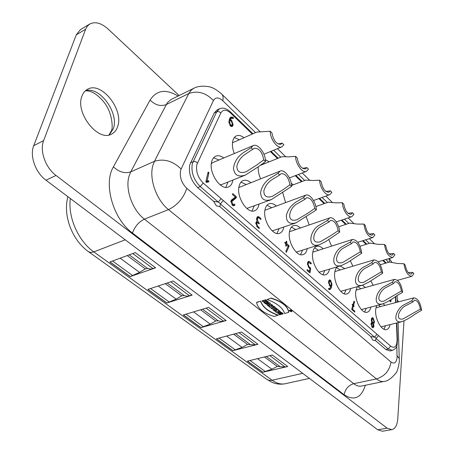 <?xml version="1.0" encoding="UTF-8"?>
<svg xmlns="http://www.w3.org/2000/svg" width="454" height="454" viewBox="0 0 454 454"><rect width="100%" height="100%" fill="white"/><g stroke="black" fill="none" stroke-linecap="round" stroke-linejoin="round"><path stroke-width="0.68" d="M290.622 311.308L291.53 311.064M290.395 310.536L289.8 310.701L290.225 311.047M291.99 311.132L292.03 311.007C291.213 309.94 290.271 309.798 289.204 310.598L289.209 310.718M276.548 308.317L272.775 309.617L273.563 310.241L277.292 309.191L276.548 308.317L272.775 309.617M263.746 302.409L264.551 303.051L268.291 301.967L267.485 301.325L266.118 301.723L265.244 301.025L266.657 300.378L265.845 299.731L262.106 300.82L262.872 301.711L264.341 301.286L265.215 301.984L263.746 302.409L265 301.814M268.291 301.967L267.525 301.076L266.158 301.473L265.505 300.945M266.821 304.867L267.616 305.497L270.482 303.448L269.534 302.687L264.881 303.034L265.63 303.913L266.385 303.857L267.287 304.577L266.821 304.867L267.128 304.452M267.888 305.718L271.628 304.645L273.257 306.263L271.248 306.7L270.198 307.557L269.318 306.859L270.119 306.149L268.689 306.354L267.934 305.468L271.668 304.401L273.251 306.138M269.318 306.859L269.994 306.053M256.658 302.33L260.681 301.15C262.713 307.017 268.558 311.671 278.228 315.127L274.188 316.478C263.626 313.294 257.77 308.663 256.618 302.574L256.658 302.33M271.231 298.074L267.094 299.515C277.036 303.164 282.87 307.857 284.613 313.595L288.721 312.221C287.95 306.189 282.121 301.473 271.231 298.074L267.094 299.515M270.964 308.17L271.759 308.805L274.608 307.994L275.226 308.493L276.111 308.243L274.12 306.365L273.234 306.62L273.813 307.364L270.964 308.17L273.597 307.188M275.64 311.904L277.014 310.729L274.914 311.319L274.199 310.468L277.927 309.418L278.892 310.474L277.513 311.648L279.658 310.814L280.373 311.66L276.645 312.698L275.64 311.904L276.645 310.831M277.927 311.296L279.658 310.814M281.48 314.378L280.703 313.759L279.573 314.072L279.125 313.527C280.237 312.829 281.242 313.039 282.127 314.174L283.069 313.913C281.259 312.176 279.488 311.938 277.769 313.198L279.647 314.883L281.52 314.134L280.742 313.51L279.613 313.827L279.17 313.408M283.069 313.913L283.109 313.663C281.293 311.932 279.528 311.694 277.808 312.948L277.808 313.067M117.66 126.541C124.084 109.766 101.202 80.863 87.469 89.307C84.955 90.687 83.122 92.951 81.97 96.089C74.876 112.853 98.268 142.227 111.57 134.089C114.465 132.63 116.496 130.116 117.66 126.541M291.258 183.32L293.301 184.778M213.59 157.782L219.004 159.984M228.061 181.997L225.763 187.343M232.896 180.068L232.749 180.908C232.062 184.012 230.621 186.032 228.424 186.957C220.763 190.856 208.545 172.861 211.626 161.908C212.336 158.996 213.715 157.084 215.758 156.176C218.204 155.223 220.894 155.813 223.822 157.958M240.995 182.145L245.989 184.438M254.2 205.991L251.998 211.014M259.013 204.209L258.962 204.487C258.315 207.762 256.879 209.844 254.643 210.735C247.458 214.174 236.335 197.167 239.003 186.537C239.678 183.444 241.063 181.464 243.151 180.584C245.495 179.739 248.037 180.403 250.773 182.559M266.958 205.282L271.56 207.631M283.824 227.096C283.194 230.399 281.781 232.471 279.579 233.299C272.837 236.341 262.673 220.218 264.971 209.896C265.601 206.644 266.98 204.601 269.103 203.761C271.339 203.012 273.745 203.727 276.31 205.9M291.417 227.131L295.656 229.52M307.256 248.678C306.62 251.868 305.253 253.837 303.147 254.586C296.825 257.282 287.478 241.959 289.465 231.92C290.049 228.532 291.411 226.438 293.551 225.632C295.685 224.974 297.955 225.734 300.372 227.914M378.676 305.009L380.395 306.609M390.071 324.616C389.47 327.43 388.289 329.088 386.541 329.581C381.604 331.306 374.652 318.521 375.691 309.486L376.61 305.553M383.17 303.766L384.947 305.411M357.848 286.525L360.811 288.772M370.878 307.063C370.26 309.963 369.034 311.682 367.207 312.227C361.963 314.151 354.517 300.815 355.749 291.547L357.292 286.678M362.445 285.231L365.402 287.49M336.562 267.571L340.148 269.971M350.67 288.545C350.04 291.536 348.763 293.329 346.845 293.937C341.266 296.082 333.27 282.144 334.723 272.633C335.075 269.852 335.96 267.9 337.379 266.765M340.08 265.948L344.785 268.592M314.588 247.867L318.487 250.268M329.513 269.131C328.872 272.218 327.55 274.097 325.541 274.766C319.605 277.167 310.979 262.571 312.681 252.804C313.22 249.291 314.56 247.152 316.699 246.386C318.731 245.801 320.887 246.601 323.163 248.781M234.326 137.528L239.201 139.662M234.287 153.548C232.533 148.963 232.017 144.832 232.743 141.149C233.356 138.464 234.582 136.705 236.415 135.871C238.656 134.98 241.153 135.57 243.9 137.636M263.53 162.912L264.568 163.684M265.403 159.723L269.239 161.806M197.7 187.604L200.254 186.549L203.239 183.058L221.138 198.636L218.209 202.064L200.254 186.549C193.682 179.886 191.021 172.31 192.269 163.82L216.723 111.758L219.554 108.795L217.12 109.896L214.271 112.859L189.715 164.887C188.455 173.377 191.117 180.953 197.7 187.604L213.618 201.309L216.348 205.832L219.855 206.672L220.377 203.937L219.515 202.915L218.209 202.064L213.618 201.309M374.856 340.5L375.679 339.915L376.082 338.468L375.532 337.759L374.561 337.157L370.719 336.522L372.768 340.114L374.766 340.551M265.528 161.55L258.298 166.783L245.495 175.017C238.305 177.446 234.292 175.159 233.447 168.15C234.423 161.698 237.709 156.545 243.31 152.697L251.039 147.743L253.196 145.586C257.929 143.197 265.698 153.367 265.528 161.55L263.74 159.848C262.23 151.994 259.092 148.118 254.314 148.225L245.081 154.366C240.722 157.356 237.964 161.352 236.818 166.346C237.141 171.97 240.291 173.746 246.272 171.68L256.572 165.16L263.74 159.848M211.331 163.656L212.83 162.583L253.196 145.586M291.61 186.395L271.413 199.573C264.637 201.638 261.027 199.323 260.585 192.627C261.714 186.554 264.966 181.708 270.329 178.087L277.933 173.371L280.169 171.05C284.584 168.956 291.65 178.524 291.61 186.395L289.924 184.789C288.494 177.321 285.583 173.604 281.185 173.627L279.67 175.023L272.003 179.659C267.826 182.474 265.108 186.225 263.853 190.918C263.848 196.281 266.663 198.092 272.315 196.338L282.848 189.851L289.924 184.789M238.832 187.542L280.169 171.05M316.336 209.952L296.059 222.829C289.68 224.582 286.434 222.256 286.321 215.86C287.575 210.128 290.781 205.56 295.934 202.143L303.414 197.643L305.69 195.18C309.815 193.342 316.262 202.371 316.336 209.952L314.741 208.437C313.379 201.321 310.672 197.745 306.62 197.706L305.048 199.204L297.512 203.63C289.255 207.177 285.328 223.538 297.058 219.696L307.761 213.261L314.741 208.437M264.909 210.259L305.69 195.18M339.643 232.159L325.314 241.817L319.349 244.74C306.229 248.82 309.764 229.281 320.053 224.809L327.413 220.508L329.706 217.92C333.565 216.303 339.479 224.844 339.643 232.159L338.134 230.723C336.834 223.93 334.309 220.485 330.557 220.389L328.963 221.983L321.551 226.217C313.714 229.554 309.395 244.978 320.439 241.693L331.255 235.331L338.134 230.723M289.493 231.733L329.706 217.92M421.624 310.264L415.081 314.1C410.785 317.38 406.336 319.905 401.728 321.687C391.416 323.94 396.087 308.039 404.775 304.413L411.67 300.781L413.861 297.835C417.725 298.267 420.313 302.409 421.624 310.264L420.393 309.095C419.269 303.334 417.305 300.344 414.502 300.111L412.93 301.984L405.989 305.559C399.418 308.283 394.344 320.7 403.016 318.975L420.393 309.095M402.675 292.217L396.041 296.207C391.768 299.509 387.296 302.08 382.631 303.913C371.69 306.529 376.184 289.834 385.208 286.031L392.216 282.252L394.458 279.375C398.595 279.783 401.336 284.062 402.675 292.217L401.387 290.986C400.224 284.998 398.141 281.906 395.139 281.696L393.539 283.512L386.49 287.234C379.652 290.089 374.681 303.159 383.885 301.127L401.387 290.986M355.959 290.134L394.458 279.375M382.688 273.172L368.466 282.371L362.519 285.157C350.902 288.194 355.159 270.629 364.562 266.629L371.684 262.69L373.954 259.898C378.398 260.267 381.309 264.693 382.688 273.172L381.332 271.878C380.129 265.647 377.915 262.44 374.686 262.264L373.075 264.012L365.907 267.894C358.774 270.89 353.955 284.681 363.733 282.292L381.332 271.878M334.887 271.566L373.954 259.898M361.73 253.201L347.441 262.628L341.476 265.482C329.133 269.001 333.071 250.494 342.895 246.272L350.136 242.158L352.429 239.462C357.207 239.791 360.311 244.371 361.73 253.201L360.3 251.839C359.052 245.342 356.691 242.022 353.218 241.88L351.606 243.554L344.314 247.606C336.851 250.761 332.243 265.335 342.634 262.526L360.3 251.839M312.783 252.146L352.429 239.462M270.215 131.251C270.073 139.117 277.581 149.088 281.855 146.863L283.863 144.775L282.184 143.106L280.85 144.321C276.424 144.344 273.45 140.558 271.946 132.965L270.215 131.251L256.873 132.057L232.488 142.789M295.565 156.369C295.548 163.956 302.398 173.354 306.41 171.391L308.476 169.16L306.881 167.583L305.491 168.899C301.394 168.86 298.63 165.222 297.2 157.992L295.565 156.369L288.88 156.834L281.974 156.698L259.921 165.557M403.918 263.729C405.274 271.691 407.913 275.89 411.84 276.333L413.889 273.603L412.652 272.383L411.199 274.085C408.356 273.858 406.347 270.822 405.178 264.977L403.918 263.729L397.386 263.485L389.56 262.066M384.447 244.434C385.838 252.702 388.635 257.043 392.841 257.458L394.918 254.808L393.624 253.525L392.154 255.165C389.106 254.966 386.978 251.822 385.769 245.745L384.447 244.434L377.876 244.309L370.192 243.117M363.904 224.077C365.334 232.675 368.302 237.17 372.813 237.55L374.913 234.985L373.551 233.64L372.081 235.212C368.807 235.041 366.548 231.79 365.294 225.456L363.904 224.077L357.292 224.077L349.762 223.13M342.35 202.722C342.52 209.793 348.297 218.221 351.839 216.677L353.944 214.209L352.508 212.79L351.05 214.294C347.531 214.152 345.119 210.781 343.814 204.175L342.35 202.722L335.71 202.864L328.361 202.172M282.184 143.106L278.03 143.992M306.881 167.583L302.546 168.338M412.652 272.383L408.225 272.576M393.624 253.525L389.14 253.814M373.551 233.64L369.04 234.031M352.508 212.79L348.008 213.295M319.633 180.215C319.718 187.536 325.995 196.423 329.763 194.681L331.857 192.326L330.347 190.833L328.912 192.246C325.121 192.156 322.544 188.654 321.182 181.748L319.633 180.215L312.965 180.51L305.826 180.09M330.347 190.833L325.898 191.463M179.103 95.533L108.154 29.09C101.316 23.006 95.192 21.31 89.784 24.005L87.344 26.162L85.63 29.243L43.641 140.604C39.464 150.802 45.491 167.753 56.024 175.46L387.109 428.179L391.813 429.649C395.252 428.769 397.239 425.154 397.772 418.804L403.998 320.921M398.697 301.814L397.295 299.981M389.986 300.281L390.4 300.661L390.451 299.981M351.606 243.554L350.136 242.158M373.075 264.012L371.684 262.69M393.539 283.512L392.216 282.252M412.93 301.984L411.67 300.781M328.963 221.983L327.413 220.508M305.048 199.204L303.414 197.643M279.67 175.023L277.933 173.371M252.872 149.497L251.039 147.743M373.727 322.062L373.812 321.114L373.04 318.901L372.49 318.702L371.94 320.484L372.711 322.703L373.262 322.902L373.727 322.062M372.382 326.528L372.927 326.721L373.404 325.876L372.632 323.657L372.081 323.458L371.61 324.304L372.382 326.528L371.678 326.704M329.167 282.768L329.979 285.106L330.972 285.975L331.261 283.54L330.45 281.213L329.786 280.981L329.167 282.768L328.48 282.967M232.289 123.863L231.398 121.326L230.201 120.174L229.684 122.495L230.575 125.037L231.671 125.395L232.289 123.863M389.594 300.877L390.4 300.661M385.832 349.535L390.02 350.965L392.398 350.403L388.227 348.961L385.832 349.535L375.135 340.324M219.855 206.672L370.719 336.522M341.487 265.528L319.037 272.224M362.536 285.203L340.699 291.332M382.643 303.964L361.378 309.566M319.361 244.774L296.246 252.112M296.07 222.863L272.235 230.904M271.424 199.601L246.806 208.437M245.501 175.034L221.853 184.477L220.037 184.767M371.372 319.701L372.025 319.537M373.12 326.619L374 326.398L373.194 327.811L372.297 327.487L371.009 323.776L371.786 322.402L371.344 320.637L371.94 320.484M371.139 323.1L372.711 322.703M371.105 323.208L373.262 322.902M371.003 324.457L371.61 324.304M329.229 285.322L329.979 285.106M330.047 286.241L330.972 285.975M328.52 282.013L329.281 281.792M229.117 120.662L230.201 120.174M228.833 122.875L229.684 122.495M229.838 125.366L230.575 125.037M205.889 181.555L206.865 181.521L207.2 182.321M256.062 222.142L256.748 222.869M256.919 217.273L257.656 217.846M307.699 262.083L308.294 262.599M308.516 271.77L309.463 271.481L309.872 268.518L308.828 267.599L307.432 263.604L308.431 261.294L309.645 261.703L311.03 262.928L311.302 263.723L310.894 263.905L308.794 262.446L308.283 263.246L308.147 264.234L308.975 266.623L310.354 267.837L310.632 268.632L310.088 272.587L309.673 272.78L307.233 270.646L307 269.886L307.369 269.653L309.463 271.481M324.809 270.55L322.959 274.738M346.005 289.862L344.28 293.812M366.259 308.283L364.658 312.011M385.491 325.745L384.016 329.269M302.517 250.211L300.542 254.654M279.045 228.748L276.951 233.469M372.286 326.886L372.195 327.391M372.615 323.066L372.524 323.577M371.514 318.475L371.849 318.867M329.644 288.46L329.019 289.573M328.736 280.668L329.212 281.151M232.811 204.822L233.14 205.758M234.593 197.507L234.587 198.392L230.876 201.304M229.985 117.768L231.478 118.244M231.324 125.548L231.103 126.507M233.152 118.494L231.285 118.312L229.457 119.141M390.519 301.734L390.922 301.626L390.61 301.819L389.373 300.673M391.076 299.566L390.922 301.626M208.04 172.276L208.59 172.145L208.902 173.036L207.069 180.976L208.335 180.664L208.988 181.679L206.218 182.412L205.9 181.509L208.04 172.276M208.017 172.384L208.59 172.145M207.745 182.185L208.988 181.679M206.865 181.521L208.67 180.788M206.53 181.396L208.335 180.664M205.912 181.447L207.069 180.976M207.756 173.513L208.902 173.036M259.001 217.982L258.076 217.693L257.373 219.464L258.264 222L259.336 223.527L259.166 223.822L257.157 222.721L256.629 223.499L257.52 226.047L259.075 227.409L259.206 228.549L257.333 227.057L255.846 222.812L257.015 221.49L256.595 218.777L257.645 216.513L259.183 216.984L260.727 218.351L260.857 219.481L259.001 217.982M256.589 218.805L257.56 218.459M260.556 219.361L261.022 219.191M259.796 218.686L260.727 218.351M257.407 217.625L259.183 216.984M256.408 221.711L257.015 221.49M258.894 228.424L259.376 228.254M258.116 227.743L259.075 227.409M256.692 226.336L257.52 226.047M255.801 223.794L256.629 223.499M258.859 223.697L259.336 223.527M258.088 223.022L259.035 222.681M256.482 222.636L258.264 222M256.544 219.759L257.373 219.464M307.409 264.461L308.147 264.234M308.204 266.861L308.975 266.623M307.449 263.507L308.283 263.246M310.848 263.865L311.302 263.723M310.11 263.212L311.03 262.928M307.897 262.247L309.645 261.703M307.029 269.761L307.369 269.653M309.617 272.729L310.088 272.587M309.821 268.882L310.632 268.632M309.424 268.121L310.354 267.837M354.262 301.24L354.523 302.109L353.621 305.309L354.092 306.246L353.95 306.552L353.382 306.144L352.531 309.163L354.636 311.001L354.756 312.068L352.026 309.776L351.759 309.021L352.741 305.582L352.219 304.594L352.355 304.294L352.979 304.742L353.944 301.325M353.689 302.216L354.523 301.989M352.236 304.94L352.979 304.742M352.23 304.492L352.588 304.396M354.438 311.881L354.897 311.762M353.711 311.245L354.636 311.001M351.776 309.361L352.531 309.163M352.514 306.376L353.382 306.144M353.638 306.371L354.092 306.246M352.673 305.814L353.842 305.502M352.707 305.553L353.621 305.309M353.655 302.341L354.523 302.109M221.138 198.636L378.534 335.602L376.082 338.468L388.227 348.961L390.644 346.141C394.73 348.74 396.887 346.618 397.108 339.768L397.488 340.222L396.802 322.953M377.019 334.286L374.561 337.157L220.377 203.937L223.3 200.515M230.604 113.052L230.405 111.911L237.907 119.186L238.117 120.333L230.604 113.052C226.308 109.3 223.056 109.272 220.843 112.955L196.786 164.694C195.799 171.544 197.95 177.667 203.239 183.058M237.907 119.186L239.894 121.11L240.104 122.262L238.117 120.333M383.074 260.346L383.085 260.766L382.75 260.443M383.392 260.25L384.51 262.151L383.085 260.766M309.146 224.923L306.263 216.916M331.556 246.108L328.758 239.513M352.889 266.175L350.289 260.766M373.222 285.311L370.799 280.873M260.568 178.728C258.746 174.557 257.974 170.591 258.252 166.817M372.995 324.116L373.568 323.969L374 326.398M373.432 322.811L374.323 322.59L373.568 323.969M373.75 321.801L374.402 321.636L374.323 322.59M371.554 318.356L373.126 317.953L374.402 321.636M371.344 320.637L371.429 319.009L372.212 317.624L373.126 317.953M331.573 287.041L330.484 289.306L329.048 289.584L328.463 288.653L330.126 288.188L330.835 286.934L329.865 286.082L328.503 282.184L329.462 279.857L330.569 280.243L331.925 284.108L331.573 287.041L330.733 287.286M329.343 289.629L330.484 289.306M331.17 284.323L331.925 284.108M328.832 280.748L330.569 280.243M286.922 242.124L286.684 243.611L288.823 245.501L289.102 246.306L286.366 252.288L285.872 251.193L288.182 246.062L286.525 244.604L286.292 246.096L285.844 246.272L285.799 243.957L284.749 242.47L285.208 242.305L285.958 242.969L286.343 241.188L286.922 242.124L286.043 242.419M285.753 243.923L286.684 243.611M286.196 241.454L286.633 241.307M285.021 243.276L285.958 242.969M284.749 242.47L285.208 242.305M285.821 246.25L286.292 246.096M285.645 244.893L286.525 244.604M286.139 252.22L286.531 252.089M287.83 246.84L289.067 246.431M287.893 246.704L289.102 246.306M287.893 245.807L288.823 245.501M234.639 204.169L234.939 205.049L234.099 205.764L232.459 205.333L230.927 200.969L231.631 199.845L236.188 196.605L236.369 197.711L231.761 201.667L232.669 204.306L234.639 204.169L232.845 204.85M233.146 205.724L234.939 205.049M231.824 204.629L232.669 204.306M230.87 202.007L231.761 201.667M230.859 201.514L232.164 201.014M234.587 198.392L236.369 197.711M234.707 198.16L236.489 197.473M232.403 193.92L232.925 193.716L236.188 196.605M235.263 196.974L232.715 194.726L232.414 193.858L232.925 193.716M233.311 205.815L234.86 205.225M231.154 126.325L232.879 125.554L232.193 126.57L230.365 125.974L228.878 121.74L229.503 118.942L230.706 117.155L232.227 117.058L233.225 117.49L233.515 118.329M231.96 125.128L233.084 124.629L232.879 125.554M230.819 120.77L231.614 120.412L233.084 124.629M229.31 119.816L230.456 119.294L231.614 120.412M231.285 118.312L230.456 119.294M231.631 118.21L233.225 117.49M230.507 117.836L232.227 117.058M285.549 202.529L282.74 192.672M391.813 429.649L382.45 431.238L377.711 429.785L45.996 180.204C35.474 172.616 29.499 155.841 33.727 145.694L76.266 34.844L80.449 29.612L89.784 24.005M109.982 261.947L130.241 276.56L139.565 272.383L145.257 268.882L147.669 268.513L150.841 269.108L155.523 267.735M148.015 289.374L166.868 302.966L176.129 299.129L181.748 295.843L184.165 295.554L187.394 296.252L192.065 295.043M183.45 314.923L201.031 327.601L210.213 324.065L215.752 320.972L218.175 320.757L221.444 321.54L226.092 320.479M216.535 338.78L232.976 350.636L242.073 347.367L247.526 344.45L255.392 344.864L257.866 344.223M247.498 361.112L262.906 372.218L271.906 369.193L277.281 366.435L285.14 367.019L287.592 366.446M130.207 276.673L109.845 261.998L135.286 252.606L155.62 267.809L130.241 276.56M166.839 303.085L147.885 289.419L173.263 280.992L192.167 295.123L166.868 302.966M201.008 327.72L183.314 314.962L208.585 307.392L226.2 320.558L201.031 327.601M232.953 350.749L216.405 338.815L241.517 332.01L257.974 344.308L232.976 350.636M262.883 372.325L247.368 361.14L272.298 355.011L287.705 366.526L262.906 372.218M266.612 300.622L265.806 299.975L262.066 301.07M267.888 304.174L267.4 303.788L268.774 303.658L267.888 304.174L267.712 303.76M268.314 303.703L267.928 303.93M270.442 303.692L269.534 302.687M269.494 302.931L264.835 303.283M271.594 305.525L270.788 305.752L271.884 305.877L271.594 305.525M271.049 305.678L271.838 305.741M256.618 302.574L260.681 301.15M260.641 301.399C262.667 307.262 268.518 311.915 278.188 315.371M288.682 312.466C287.915 306.433 282.082 301.717 271.191 298.323M276.111 308.243L274.08 306.615L273.195 306.864M277.292 309.191L276.509 308.561M274.159 310.718L277.927 309.418M277.888 309.668L278.892 310.474M279.619 311.058L280.373 311.66M291.428 311.733L291.996 311.257C291.173 310.184 290.231 310.048 289.17 310.842L291.428 311.733M291.156 311.518L291.542 311.189L289.618 310.911L291.156 311.518M290.185 311.291L291.252 311.149L290.798 310.661L289.76 310.95M398.107 322.635L399.344 361.673C398.186 368.54 396.961 372.445 395.684 373.381C391.127 378.687 387.239 381.366 384.027 381.417C381.632 381.882 379.107 381.054 376.451 378.925L353.694 383.687C348.422 385.327 345.244 389.016 344.16 394.764L132.483 233.033C113.199 219.203 103.075 183.864 113.409 166.851L150.098 100.05C156.641 90.051 165.96 88.717 178.059 96.049M186.787 188.325C183.564 198.08 177.469 205.174 168.502 209.606C156.477 200.242 148.844 178.621 152.913 165.387L154.468 161.323C163.837 158.378 172.73 160.937 181.146 169.002L180.561 170.642C179.54 177.264 181.611 183.161 186.787 188.325L391.002 362.02C389.555 370.702 384.703 376.338 376.451 378.925L168.502 209.606L144.412 219.151L353.694 383.687C356.379 385.758 358.949 386.558 361.401 386.076L361.299 386.104M85.465 90.715C99.744 85.976 119.288 113.12 113.341 128.664L109.278 134.895M190.487 162.702L194.267 161.431L195.986 161.862L197.399 162.929M391.002 362.02C394.384 364.284 396.416 362.774 397.102 357.497L396.785 345.891M399.389 358.552L397.131 355.84M113.409 166.851C119.05 172.066 124.827 173.734 130.741 171.862L154.468 161.323L189.04 93.036L191.338 90.023L193.813 88.297L170.88 99.591L167.367 102.695L130.741 171.862L129.123 175.88C124.873 188.949 132.352 210.094 144.412 219.151C138.748 221.932 134.77 226.563 132.483 233.033M365.374 385.259C361.276 397.988 354.205 401.154 344.16 394.764M150.098 100.05C155.189 105.101 160.546 106.622 166.158 104.613L188.768 93.547C197.626 90.391 205.849 92.718 213.437 100.521L181.146 169.002M255.545 132.619L222.783 100.726C223.453 97.724 223.096 95.51 221.711 94.086M222.783 100.726C218.663 97.111 215.548 97.043 213.437 100.521M389.748 262.043L388.982 258.598M388.703 262.276L385.872 259.518M369.278 243.361L365.635 239.808M348.791 223.413L344.427 219.163M327.323 202.507L322.102 197.428M304.702 180.488L298.482 174.427M280.754 157.169L273.637 150.234M220.843 112.955L219.52 111.922L217.903 111.525L214.271 112.859M397.108 339.768L396.45 323.044M395.638 302.614L395.4 296.632M378.534 335.602L390.644 346.141M366.128 244.343L362.479 240.807M345.613 224.469L341.243 220.235M324.116 203.642L318.89 198.58M301.467 181.702L295.242 175.67M277.496 158.48L270.368 151.579M252.259 134.038L240.104 122.262M385.588 263.189L384.51 262.151M85.63 29.243L76.266 34.844M43.641 140.604L33.727 145.694M56.024 175.46L45.996 180.204M387.109 428.179L377.711 429.785M127.251 255.574L145.257 268.882M129.225 254.847L147.669 268.513M120.162 258.19L139.565 272.383M112.535 261.005L132.795 275.663M132.761 253.536L153.004 268.615M165.25 283.654L181.748 295.843M167.22 283.001L184.165 295.554M158.179 286.003L176.129 299.129M150.569 288.528L169.416 302.165M170.749 281.826L189.556 295.832M200.611 309.781L215.752 320.972M202.569 309.197L218.175 320.757M193.569 311.892L210.213 324.065M185.992 314.162L203.568 326.88M206.082 308.141L223.601 321.188M233.594 334.155L247.526 344.45M235.547 333.628L249.944 344.297M226.603 336.051L242.073 347.367M219.066 338.094L235.495 349.983M239.031 332.68L255.392 344.864M264.438 356.946L277.281 366.435M266.373 356.469L279.692 366.338M257.497 358.654L271.906 369.193M250.012 360.493L265.403 371.633M269.835 355.618L285.14 367.019M302.693 373.341L271.702 380.321L269.177 380.356L267.344 379.743L88.615 251.771C72.146 240.2 62.675 215.531 67.901 196.69M125.225 239.814L93.791 251.891L272.145 380.231C276.713 383.448 281.111 384.606 285.35 383.709C281.02 384.6 276.73 384.209 272.479 382.535L266.702 379.34M88.615 251.771L90.851 252.475L93.791 251.891C78.406 241.222 67.72 217.08 70.347 198.529M108.954 134.969L111.326 130.837C112.984 129.413 112.876 113.574 104.426 102.752C95.244 91.214 88.104 90.42 85.221 90.942M413.861 297.835L375.929 307.778M389.549 262.026L380.265 264.75M370.175 243.077L360.05 246.233M349.75 223.096L338.61 226.79M328.35 202.143L315.882 206.547M305.814 180.068L291.559 185.436M329.763 194.681L313.544 200.498M384.027 381.417L361.401 386.076M260.318 131.898L221.751 94.12C217.16 90.221 213.715 88.008 211.411 87.474C211.712 87.089 200.725 84.365 193.813 88.297M374.612 243.849L369.306 238.651M354.035 223.691L348.139 217.92M332.453 202.558L325.847 196.083M309.724 180.289L302.262 172.98M285.657 156.715L277.445 148.674M392.086 262.526L389.345 258.491M397.375 302.154L397.136 295.492M351.839 216.677L336.272 221.904M372.813 237.55L357.78 242.283M392.841 257.458L378.21 261.782M411.84 276.333L397.483 280.322M306.41 171.391L289.408 177.906M281.855 146.863L263.922 154.224M401.739 321.738L381.002 326.857M372.49 318.702L371.429 318.969M372.081 323.458L371.014 323.73M372.927 326.721L371.86 326.988M329.786 280.981L328.605 281.327M231.671 125.395L230.371 125.974M258.076 217.693L256.703 218.187M257.157 222.721L255.795 223.209M308.794 262.446L307.54 262.832M395.99 302.517L395.746 296.405M392.398 350.403C398.101 347.628 396.819 345.21 397.488 340.222M230.405 111.911C226.415 108.364 222.795 107.326 219.554 108.795M366.77 244.144L363.121 240.603M346.26 224.253L341.89 220.014M324.763 203.409L319.542 198.347M302.126 181.458L295.9 175.42M278.154 158.213L271.032 151.307M252.929 133.748L239.894 121.11M386.218 263.002L384.141 260.988M329.598 288.472L328.452 288.801M233.64 204.504L232.181 205.06M309.424 378.403L285.35 383.709"/></g></svg>
